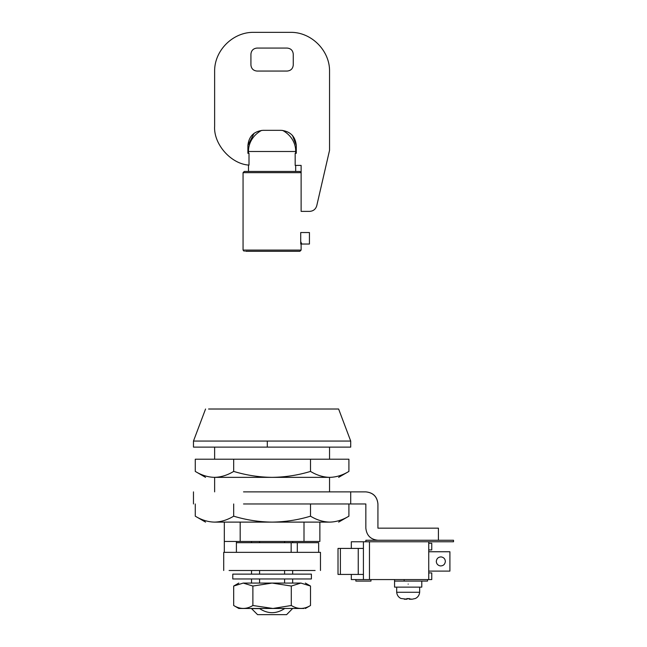 <?xml version="1.0" encoding="UTF-8"?>
<svg xmlns="http://www.w3.org/2000/svg" width="647" height="647" viewBox="0 0 647 647"><rect width="100%" height="100%" fill="white"/><g stroke="black" fill="none" stroke-linecap="round" stroke-linejoin="round"><path stroke-width="0.97" d="M272.209 477.357L329.63 477.357C323.088 477.171 316.715 475.197 310.503 471.42C298.105 475.197 285.335 477.171 272.209 477.357L271.975 477.357C259.01 477.203 246.24 475.221 233.68 471.42C227.412 475.221 221.007 477.203 214.472 477.357L271.975 477.357L214.472 477.357C207.93 477.203 201.524 475.221 195.273 471.42L205.56 477.357M329.63 477.357L329.768 477.357C336.246 477.203 342.619 475.221 348.911 471.42L348.911 459.216L195.273 459.216L195.273 471.42M233.68 459.216L233.68 471.42M310.503 459.216L310.503 471.42M396.684 587.128L396.684 592.272L419.66 592.272C419.329 595.183 417.905 597.262 415.406 598.499L412.018 599.227L407.052 598.524L406.955 599.227M394.565 584.136L394.565 587.128L421.779 587.128L421.779 581.087M394.565 584.079L394.565 581.087L418.916 581.087M408.176 584.079C425.718 584.079 425.718 584.079 408.176 584.079C390.626 584.079 390.626 584.079 408.176 584.079L408.176 584.136C390.626 584.136 390.626 584.136 408.176 584.136C425.718 584.136 425.718 584.136 408.176 584.136M409.244 598.524L409.3 599.227L409.244 598.524L404.375 599.227M400.97 598.475L406.995 599.227L404.31 599.227M409.3 599.227L412.018 599.227M311.401 574.132L232.783 574.132L232.783 578.968L311.401 578.968L311.401 574.132M315.113 570.5L229.087 570.5M320.475 570.5L320.475 552.352L223.708 552.352L223.708 570.5M370.974 579.575L370.974 581.087L355.858 581.087L355.858 579.575M445.371 561.426C445.136 558.838 443.721 557.326 441.108 556.897C438.254 557.035 436.644 558.547 436.296 561.426C436.482 563.885 437.809 565.389 440.3 565.931C443.268 565.939 444.958 564.435 445.371 561.426C445.136 558.838 443.721 557.326 441.108 556.897C443.721 557.326 445.136 558.838 445.371 561.426C445.136 558.838 443.721 557.326 441.108 556.897C443.721 557.326 445.136 558.838 445.371 561.426C445.136 558.838 443.721 557.326 441.108 556.897M436.296 561.426C436.482 563.885 437.809 565.389 440.3 565.931C437.809 565.389 436.482 563.885 436.296 561.426C436.482 563.885 437.809 565.389 440.3 565.931C437.809 565.389 436.482 563.885 436.296 561.426C436.482 563.885 437.809 565.389 440.3 565.931M427.53 579.575L427.53 581.087L404.157 581.087C391.637 581.087 391.637 581.087 404.157 581.087L404.157 579.575M340.395 574.431L338.017 574.431L338.017 548.421L358.252 548.421L358.252 574.431L340.395 574.431L340.395 548.421M363.42 574.431L358.252 574.431M363.42 548.421L358.252 548.421M428.735 571.107L449.908 571.107L449.908 551.754L428.735 551.754M428.735 549.934L431.759 549.934L431.759 543.286L428.735 543.286M428.735 572.918L431.759 572.918L431.759 579.575L428.735 579.575L428.735 541.774L351.321 541.774L351.321 548.421M428.735 579.575L351.321 579.575L351.321 574.431M363.42 579.575L363.42 541.774M369.461 579.575L369.461 541.774M365.838 541.774L365.838 540.261L453.531 540.261L453.531 541.774L428.735 541.774M419.66 592.272L419.66 587.128L419.66 592.272C419.329 595.183 417.905 597.262 415.406 598.499M233.68 605.503L238.824 608.479L272.961 608.479L252.888 605.503C246.499 609.409 240.102 609.409 233.68 605.503L233.68 586.045L238.824 583.076M305.36 583.076L310.503 586.045L310.503 605.503C304.114 609.409 297.717 609.409 291.296 605.503L272.961 608.471L303.88 608.479M300.847 583.076L291.296 586.045L272.169 583.076L300.944 583.076L310.503 586.045M243.321 583.076L243.248 583.076C237.409 583.076 237.409 583.076 243.248 583.076L272.015 583.076L252.888 586.045L243.248 583.076L233.68 586.045M252.888 586.045L252.888 605.503M291.296 586.045L291.296 605.503M272.209 522.113L329.63 522.113C323.088 521.927 316.715 519.945 310.503 516.177C298.105 519.945 285.335 521.927 272.209 522.113L271.975 522.113C259.01 521.959 246.24 519.978 233.68 516.177C227.412 519.978 221.007 521.959 214.472 522.113L271.975 522.113L214.472 522.113C207.93 521.959 201.524 519.978 195.273 516.177L205.56 522.113M348.911 503.973L348.911 516.177C342.619 519.978 336.246 521.959 329.784 522.113L329.63 522.113M233.68 503.973L233.68 516.177M310.503 503.973L310.503 516.177M195.273 503.973L195.273 516.177M267.292 447.117L267.292 441.068L193.469 441.068L193.469 447.117L350.714 447.117L350.714 441.068L338.624 409.017L208.577 409.017M267.292 441.068L350.714 441.068M269.508 409.017L314.426 409.017M258.84 614.65L286.605 614.65L257.579 614.65L251.529 608.601L259.593 608.601C267.898 614.052 276.229 614.052 284.591 608.601C295.226 608.601 295.226 608.601 284.591 608.601L284.591 608.479M304.001 522.113L304.001 541.466L319.869 541.466L319.869 522.113M224.315 522.113L224.315 541.466L304.001 541.466M240.183 522.113L240.183 541.466M236.406 541.466L236.406 552.352M224.315 552.352L224.315 541.466M284.591 583.076L284.591 578.968M284.591 574.132L284.591 570.5M284.591 542.679L284.591 541.466M259.593 541.466L259.593 542.679M259.593 570.5L259.593 574.132M259.593 578.968L259.593 583.076M269.953 251.287L295.072 251.287M245.585 251.287L299.909 251.287L301.122 250.082L301.122 244.032M244.267 251.287L243.062 250.082L301.122 250.082M248.505 165.025L248.505 171.455L295.679 171.455L295.679 165.406M292.476 135.409L296.286 145.446L296.286 153.315L295.178 153.315L295.178 165.406L301.122 165.406L301.122 211.375L309.67 211.375C313.318 211.116 315.671 209.24 316.747 205.746C315.671 209.24 313.318 211.116 309.67 211.375M316.747 205.746L329.549 150.29L329.549 71.663C330.099 50.668 311.231 31.8 290.236 32.35L253.947 32.35C232.952 31.8 214.084 50.668 214.634 71.663L214.634 126.092C213.34 144.038 231.044 164.128 249.006 165.098L249.006 153.315L247.898 153.315L247.898 145.446C248.836 136.396 253.834 131.357 262.876 130.33L262.86 130.33M244.267 171.455L299.909 171.455L301.122 172.668L243.062 172.668L244.267 171.455M300.718 241.614L301.769 244.032L309.436 244.032L309.436 232.54L300.718 232.54L300.718 244.032M293.261 65.007L293.261 54.122C292.873 50.474 290.859 48.46 287.211 48.072L256.972 48.072C253.325 48.46 251.311 50.474 250.923 54.122L250.923 65.007C251.311 68.655 253.325 70.677 256.972 71.057L287.211 71.057C290.859 70.677 292.873 68.655 293.261 65.007M262.876 130.33C261.121 130.411 261.121 130.411 262.876 130.33C261.121 130.411 261.121 130.411 262.876 130.33L281.308 130.33C283.062 130.411 283.062 130.411 281.308 130.33L281.308 130.33C290.349 131.357 295.347 136.396 296.286 145.446M254.166 133.193L247.898 145.446M214.634 126.092C213.34 144.038 231.044 164.128 249.006 165.098L248.65 165.05M318.664 552.352L318.664 542.679L236.406 542.679M297.305 552.352L297.305 542.679M291.15 552.352L291.15 542.679M365.838 491.874C373.133 492.642 377.161 496.678 377.929 503.973C377.217 496.621 373.182 492.593 365.838 491.874L350.714 491.874L350.714 503.973L243.523 503.973M365.838 528.162C366.606 535.457 370.634 539.493 377.929 540.261C370.634 539.493 366.606 535.457 365.838 528.162L365.838 503.973L350.714 503.973M377.929 503.973L377.929 528.162L438.415 528.162L438.415 540.261L377.929 540.261M243.523 491.874L350.714 491.874M248.505 153.315L248.505 151.495L295.679 151.495L295.679 153.315M348.911 471.42L338.624 477.357M396.684 592.272C396.999 595.127 398.398 597.197 400.889 598.475M394.565 581.087L394.565 579.575M305.36 608.479L310.503 605.503M348.911 516.177L338.624 522.113M193.469 441.068L205.56 409.017M286.605 614.65L292.654 608.479M329.549 447.117L329.549 459.216M329.549 477.357L329.549 491.874M214.634 447.117L214.634 459.216M214.634 477.357L214.634 491.874M251.529 541.466L251.529 542.679M251.529 570.5L251.529 574.132M251.529 578.968L251.529 583.076M292.654 583.076L292.654 578.968M292.654 574.132L292.654 570.5M292.654 542.679L292.654 541.466M243.062 250.082L243.062 172.668M295.679 151.495C295.881 147.087 294.175 136.824 282.642 130.403M248.505 151.495C248.302 147.087 250.009 136.824 261.542 130.403M193.469 503.973L193.469 491.874"/></g></svg>
